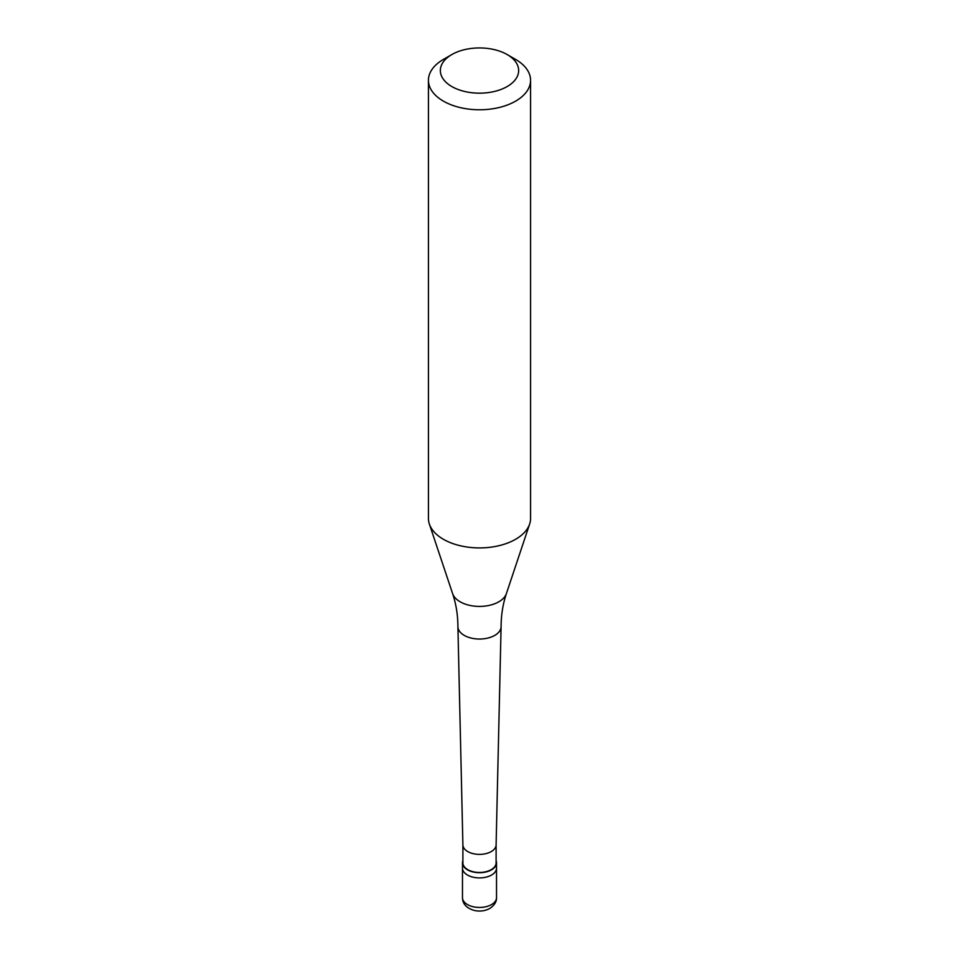 <?xml version="1.0" encoding="UTF-8"?>
<svg xmlns="http://www.w3.org/2000/svg" width="959" height="959" viewBox="0 0 959 959"><rect width="100%" height="100%" fill="white"/><g stroke="black" fill="none" stroke-linecap="round" stroke-linejoin="round"><path stroke-width="1.44" d="M462.478 897.624A17.022 9.83 0 0 0 472.991 906.699A17.022 9.83 0 0 0 491.535 904.577A17.022 9.83 180 0 0 496.522 897.624C496.702 901.676 494.46 905.284 489.773 908.473C484.834 911.086 479.548 911.721 473.902 910.355C466.338 907.981 462.526 903.738 462.478 897.624L462.478 868.087A17.022 9.83 0 0 0 472.991 877.161A17.022 9.83 0 0 0 491.535 875.04A17.022 9.83 180 0 0 496.522 868.087A17.022 9.83 180 0 1 491.535 875.04A17.022 9.83 0 0 1 472.991 877.161A17.022 9.83 0 0 1 462.478 868.087L462.478 862.872A17.022 9.83 0 0 0 472.991 871.959A17.022 9.83 0 0 0 491.535 869.825A17.022 9.83 180 0 0 496.522 862.872A17.022 9.83 180 0 0 496.103 860.691M462.897 860.691A17.022 9.83 0 0 0 462.478 862.872M462.897 844.867L462.897 862.872A16.603 9.578 0 0 0 473.147 871.731A16.603 9.578 0 0 0 491.236 869.645A16.603 9.578 180 0 0 496.103 862.872L496.103 844.867M462.897 844.807A16.603 9.578 0 0 0 462.897 844.927A16.603 9.578 0 0 0 473.255 853.678A16.603 9.578 0 0 0 491.236 851.58A16.603 9.578 180 0 0 496.103 844.927L501.089 626.73A21.589 12.467 180 0 1 494.772 635.385A21.589 12.467 0 0 1 471.372 638.119A21.589 12.467 0 0 1 457.911 626.73A21.589 12.467 0 0 1 457.911 626.563C457.863 614.995 456.1 604.002 452.6 593.585A27.391 15.812 0 0 0 471.468 605.716A27.391 15.812 0 0 0 498.872 601.773A27.391 15.812 180 0 0 506.4 593.585L529.644 524.022A51.067 29.489 180 0 1 515.618 539.282A51.067 29.489 0 0 1 464.54 546.618A51.067 29.489 0 0 1 429.356 524.022A51.067 29.489 0 0 1 428.433 518.435L428.433 80.292A51.067 29.489 0 0 0 459.96 107.528A51.067 29.489 0 0 0 515.618 101.139A51.067 29.489 180 0 0 530.567 80.292A51.067 29.489 180 0 0 515.618 59.434L507.191 54.567A39.151 22.608 180 0 1 507.191 86.538A39.151 22.608 0 0 1 451.809 86.538A39.151 22.608 0 0 1 451.809 54.567L451.809 54.567A39.151 22.608 180 0 1 507.191 54.567M443.382 59.434L451.809 54.567L443.382 59.434A51.067 29.489 0 0 0 428.433 80.292M506.4 593.585C502.9 604.002 501.137 614.995 501.089 626.563A21.589 12.467 180 0 1 501.089 626.73M530.567 80.292L530.567 518.435A51.067 29.489 180 0 1 529.644 524.022M496.522 897.624L496.522 862.872M462.897 844.927L457.911 626.73M452.6 593.585L429.356 524.022"/></g></svg>
